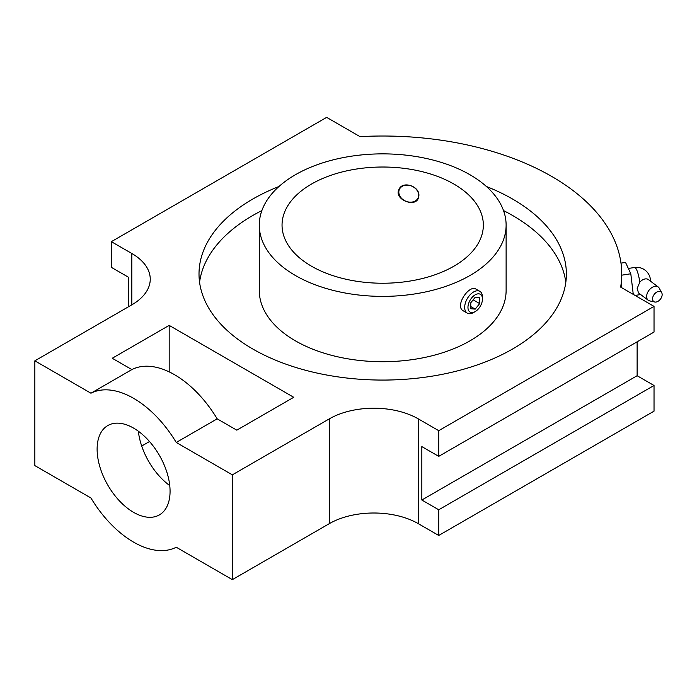 <?xml version="1.0" encoding="UTF-8"?>
<svg xmlns="http://www.w3.org/2000/svg" width="697" height="697" viewBox="0 0 697 697"><rect width="100%" height="100%" fill="white"/><g stroke="black" fill="none" stroke-linecap="round" stroke-linejoin="round"><path stroke-width="1.05" d="M506.118 225.131L506.118 290.457A123.421 71.26 180 0 1 382.697 361.717A123.421 71.26 180 0 1 259.275 290.457L259.275 225.131A123.421 71.26 180 0 1 335.457 159.291A123.421 71.26 180 0 1 469.961 174.738A123.421 71.26 180 0 1 506.118 225.131A123.421 71.26 180 0 1 382.697 296.382A123.421 71.26 180 0 1 259.275 225.131M503.513 210.581A183.686 106.049 180 0 1 512.574 215.469A183.686 106.049 180 0 1 565.825 282.241M199.56 282.241A183.686 106.049 180 0 1 261.872 210.581M453.86 184.034A100.647 58.112 180 0 1 483.343 225.131A100.647 58.112 180 0 1 382.697 283.235A100.647 58.112 180 0 1 282.041 225.131A100.647 58.112 180 0 1 344.179 171.445A100.647 58.112 180 0 1 453.86 184.034M473.577 312.526L475.215 311.576A10.263 5.924 -60 0 1 467.957 307.386A10.263 5.924 -60 0 1 475.215 294.814A10.263 5.924 -60 0 1 482.472 299.004A10.263 5.924 -60 0 1 475.215 311.576L473.577 312.526A12.581 7.266 -60 0 1 467.286 313.145A12.581 7.266 -60 0 1 467.286 298.621A12.581 7.266 -60 0 1 479.867 291.355A12.581 7.266 -60 0 1 482.472 297.114L482.472 299.004M479.658 303.596L475.215 309.128L470.763 308.727L470.763 302.803L475.215 297.27L479.658 297.663L479.658 303.596L473.15 299.832M467.286 313.145L463.444 310.932C454.174 306.48 469.072 284.219 476.025 289.142L479.867 291.355M398.823 192.119A10.263 8.094 -155.1 0 0 408.747 202.034A10.263 8.094 -155.1 0 0 418.662 195.186A10.263 8.094 -155.1 0 0 408.747 185.271A10.263 8.094 -155.1 0 0 398.823 192.119M418.383 198.175A10.655 8.399 24.9 0 1 406.882 201.668A10.655 8.399 24.9 0 1 398.553 191.849A10.655 8.399 24.9 0 1 399.076 189.201M470.763 306.558L475.215 309.128M418.888 195.561L418.278 198.41C414.602 207.906 393.753 199.089 398.954 189.445C402.378 180.497 419.603 186.055 418.888 195.561M278.983 186.491A183.686 106.049 0 0 0 199.011 274.026A183.686 106.049 0 0 0 252.811 349.014A183.686 106.049 0 0 0 452.989 371.998A183.686 106.049 0 0 0 566.382 274.026A183.686 106.049 0 0 0 512.574 199.037A183.686 106.049 0 0 0 486.401 186.491M217.176 418.836A88.066 50.846 -120 0 0 131.864 369.584L112.243 358.258L169.179 325.386L293.733 397.29L236.797 430.162L217.176 418.836L176.254 442.464L232.345 474.849L329.315 418.862L329.315 523.647A62.904 36.322 180 0 1 418.278 523.647L438.735 535.462L438.735 509.777L654.03 385.485L637.128 375.727L421.833 500.019L438.735 509.777M621.733 287.739L621.733 274.026A239.045 138.006 0 0 1 620.661 287.112L654.03 306.384L438.735 430.676L418.278 418.862A62.904 36.322 0 0 0 329.315 418.862M621.733 274.026A239.045 138.006 0 0 0 360.018 136.638L326.649 117.366L111.354 241.667L131.82 253.481L131.82 304.842A62.904 36.322 0 0 0 150.247 279.157A62.904 36.322 0 0 0 131.82 253.481M131.82 304.842L34.85 360.828L34.85 465.605L90.941 497.989A88.066 50.846 -120 0 0 176.254 547.241L232.345 579.634L329.315 523.647M131.864 369.584L90.941 393.213L34.85 360.828M654.03 306.384L654.03 332.06L438.735 456.361L421.833 446.603L421.833 500.019M176.254 442.464A88.066 50.846 -120 0 0 90.941 393.213M138.355 431.216A51.587 29.779 -120 0 0 169.763 485.609M133.597 512.347A51.587 29.779 -120 0 0 159.386 514.9A51.587 29.779 -120 0 0 159.386 455.341A51.587 29.779 -120 0 0 107.808 425.553A51.587 29.779 -120 0 0 99.898 466.894A51.587 29.779 -120 0 0 133.597 512.347M141.7 446.036L149.515 441.523M169.179 325.386L169.179 371.876M438.735 430.676L438.735 456.361M232.345 474.849L232.345 579.634M111.354 241.667L111.354 267.352L128.257 277.11L128.257 306.898M637.128 375.727L637.128 341.826M654.03 385.485L654.03 411.16L438.735 535.462M661.723 292.766L659.231 288.166A8.303 5.376 127 0 0 658.212 286.981A8.303 5.376 127 0 0 648.924 290.379A8.303 5.376 127 0 0 648.227 300.25A8.303 5.376 127 0 0 649.656 300.895L654.762 302.019A6.038 3.912 127 0 0 659.65 300.041A6.038 3.912 127 0 0 662.15 294.604A6.038 3.912 127 0 0 661.723 292.766A6.038 3.912 127 0 0 654.23 294.369A6.038 3.912 127 0 0 654.762 302.019M650.519 281.187A13.835 13.835 0 0 0 634.566 267.491A13.835 2.927 81.2 0 1 639.785 282.198A8.303 5.376 -53 0 1 648.41 279.602L658.212 286.981M639.785 282.198L637.171 288.401L638.496 292.923L648.227 300.25M620.992 263.135L625.54 262.429L630.802 273.773L633.268 294.395M633.434 293.82L632.519 293.968M630.802 273.773L621.733 275.176M418.278 418.862L418.278 523.647M639.68 293.812A13.835 2.927 81.2 0 1 638.792 294.84A13.835 13.835 0 0 0 640.534 294.456M634.566 267.491L628.337 268.45M638.792 294.84L635.045 295.423"/></g></svg>
